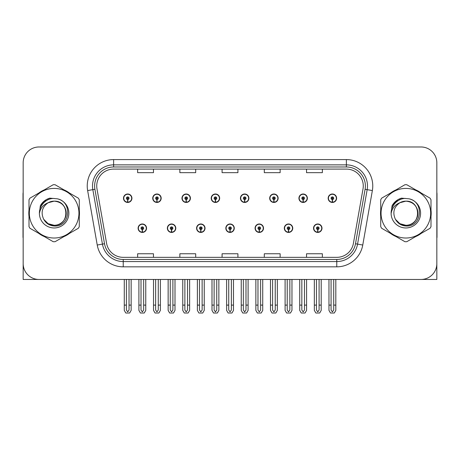 <?xml version="1.0" encoding="UTF-8"?>
<svg xmlns="http://www.w3.org/2000/svg" width="460" height="460" viewBox="0 0 460 460"><rect width="100%" height="100%" fill="white"/><g stroke="black" fill="none" stroke-linecap="round" stroke-linejoin="round"><path stroke-width="0.69" d="M405.858 279.456L436.839 279.456L436.839 162.811A15.835 15.835 0 0 0 421.009 146.976L38.991 146.976A15.835 15.835 0 0 0 23.161 162.811L23.161 279.456L54.142 279.456M138.109 228.206A4.22 4.22 0 0 0 142.335 232.427A4.22 4.22 0 0 0 146.556 228.206A4.22 4.22 0 0 0 142.335 223.986A4.22 4.22 0 0 0 138.109 228.206M225.831 228.206A4.22 4.22 0 0 0 230.052 232.427A4.22 4.22 0 0 0 234.272 228.206A4.22 4.22 0 0 0 230.052 223.986A4.22 4.22 0 0 0 225.831 228.206M167.354 228.206A4.22 4.22 0 0 0 171.574 232.427A4.22 4.22 0 0 0 175.795 228.206A4.22 4.22 0 0 0 171.574 223.986A4.22 4.22 0 0 0 167.354 228.206M255.07 228.206A4.22 4.22 0 0 0 259.29 232.427A4.22 4.22 0 0 0 263.517 228.206A4.22 4.22 0 0 0 259.29 223.986A4.22 4.22 0 0 0 255.07 228.206M284.309 228.206A4.22 4.22 0 0 0 288.535 232.427A4.22 4.22 0 0 0 292.755 228.206A4.22 4.22 0 0 0 288.535 223.986A4.22 4.22 0 0 0 284.309 228.206M196.592 228.206A4.22 4.22 0 0 0 200.813 232.427A4.22 4.22 0 0 0 205.033 228.206A4.22 4.22 0 0 0 200.813 223.986A4.22 4.22 0 0 0 196.592 228.206M123.493 198.225A4.22 4.22 0 0 0 127.713 202.452A4.22 4.22 0 0 0 131.934 198.225A4.22 4.22 0 0 0 127.713 194.005A4.22 4.22 0 0 0 123.493 198.225M211.209 198.225A4.22 4.22 0 0 0 215.435 202.452A4.22 4.22 0 0 0 219.656 198.225A4.22 4.22 0 0 0 215.435 194.005A4.22 4.22 0 0 0 211.209 198.225M240.448 198.225A4.22 4.22 0 0 0 244.674 202.452A4.22 4.22 0 0 0 248.894 198.225A4.22 4.22 0 0 0 244.674 194.005A4.22 4.22 0 0 0 240.448 198.225M269.692 198.225A4.22 4.22 0 0 0 273.913 202.452A4.22 4.22 0 0 0 278.133 198.225A4.22 4.22 0 0 0 273.913 194.005A4.22 4.22 0 0 0 269.692 198.225M152.731 198.225A4.22 4.22 0 0 0 156.952 202.452A4.22 4.22 0 0 0 161.178 198.225A4.22 4.22 0 0 0 156.952 194.005A4.22 4.22 0 0 0 152.731 198.225M298.931 198.225A4.22 4.22 0 0 0 303.151 202.452A4.22 4.22 0 0 0 307.372 198.225A4.22 4.22 0 0 0 303.151 194.005A4.22 4.22 0 0 0 298.931 198.225M181.97 198.225A4.22 4.22 0 0 0 186.191 202.452A4.22 4.22 0 0 0 190.417 198.225A4.22 4.22 0 0 0 186.191 194.005A4.22 4.22 0 0 0 181.97 198.225M313.547 228.206A4.22 4.22 0 0 0 317.774 232.427A4.22 4.22 0 0 0 321.994 228.206A4.22 4.22 0 0 0 317.774 223.986A4.22 4.22 0 0 0 313.547 228.206M328.17 198.225A4.22 4.22 0 0 0 332.39 202.452A4.22 4.22 0 0 0 336.616 198.225A4.22 4.22 0 0 0 332.39 194.005A4.22 4.22 0 0 0 328.17 198.225M29.003 210.053A25.334 25.334 0 0 0 29.003 216.378M38.836 233.404A25.334 25.334 0 0 0 44.309 236.566M63.969 236.566A25.334 25.334 0 0 0 69.443 233.404M79.275 216.378A25.334 25.334 0 0 0 79.275 210.053M380.725 210.053A25.334 25.334 0 0 0 380.725 216.378M390.557 233.404A25.334 25.334 0 0 0 396.031 236.566M415.69 236.566A25.334 25.334 0 0 0 421.164 233.404M430.997 216.378A25.334 25.334 0 0 0 430.997 210.053M96.732 185.984A16.888 16.888 0 0 1 113.62 169.09L346.38 169.09A16.888 16.888 0 0 1 363.009 188.916L353.406 243.38A16.888 16.888 0 0 1 336.772 257.341L123.228 257.341A16.888 16.888 0 0 1 106.593 243.38L96.991 188.916A16.888 16.888 0 0 1 96.732 185.984M94.622 185.984A18.998 18.998 0 0 0 94.909 189.284L104.512 243.748A18.998 18.998 0 0 0 123.228 259.452L336.772 259.452A18.998 18.998 0 0 0 355.488 243.748L365.091 189.284A18.998 18.998 0 0 0 346.38 166.98L113.62 166.98A18.998 18.998 0 0 0 94.622 185.984M87.636 190.566A26.387 26.387 0 0 1 113.62 159.591L346.38 159.591A26.387 26.387 0 0 1 372.364 190.566L362.762 245.03A26.387 26.387 0 0 1 336.772 266.84L123.228 266.84A26.387 26.387 0 0 1 97.238 245.03L87.636 190.566L92.834 189.646A21.114 21.114 0 0 1 113.62 164.87L346.38 164.87A21.114 21.114 0 0 1 367.166 189.646L357.564 244.116A21.114 21.114 0 0 1 336.772 261.562L123.228 261.562A21.114 21.114 0 0 1 102.436 244.116L92.834 189.646A21.114 21.114 0 0 1 92.512 185.984M69.443 193.027A25.334 25.334 0 0 0 63.969 189.865M44.309 189.865A25.334 25.334 0 0 0 38.836 193.027M421.164 193.027A25.334 25.334 0 0 0 415.69 189.865M396.031 189.865A25.334 25.334 0 0 0 390.557 193.027M421.009 146.976L38.991 146.976M23.161 162.811L23.161 263.62A15.835 15.835 0 0 0 38.991 279.456L421.009 279.456A15.835 15.835 0 0 0 436.839 263.62L436.839 162.811M222.082 169.09L222.082 172.667L237.918 172.667L237.918 169.09M179.86 169.09L179.86 172.667L195.695 172.667L195.695 169.09M137.638 169.09L137.638 172.667L153.467 172.667L153.467 169.09M264.305 169.09L264.305 172.667L280.14 172.667L280.14 169.09M306.532 169.09L306.532 172.667L322.362 172.667L322.362 169.09M237.918 257.341L237.918 253.765L222.082 253.765L222.082 257.341M195.695 257.341L195.695 253.765L179.86 253.765L179.86 257.341M153.467 257.341L153.467 253.765L137.638 253.765L137.638 257.341M280.14 257.341L280.14 253.765L264.305 253.765L264.305 257.341M322.362 257.341L322.362 253.765L306.532 253.765L306.532 257.341M319.091 279.456L319.091 310.005L317.774 311.891L316.451 310.005L316.451 305.106L314.341 305.106L314.341 310.385L315.865 313.024L319.677 313.024L321.201 310.385L321.201 279.456M317.716 229.523L317.601 232.162A3.956 3.956 0 0 1 313.812 228.206A3.956 3.956 0 0 1 317.774 224.244A3.956 3.956 0 0 1 321.73 228.206A3.956 3.956 0 0 1 317.946 232.162L317.831 229.523A1.317 1.317 0 0 0 319.091 228.206A1.317 1.317 0 0 0 317.774 226.883A1.317 1.317 0 0 0 316.451 228.206A1.317 1.317 0 0 0 317.716 229.523L317.751 228.735A0.529 0.529 0 0 1 317.245 228.206A0.529 0.529 0 0 1 317.774 227.677A0.529 0.529 0 0 1 318.297 228.206A0.529 0.529 0 0 1 317.797 228.735L317.831 229.523M314.341 279.456L314.341 305.106M316.451 279.456L316.451 305.106M319.091 305.106L321.201 305.106M333.713 279.456L333.713 310.005L332.39 311.891L331.073 310.005L331.073 305.106L328.963 305.106L328.963 310.385L330.487 313.024L334.299 313.024L335.823 310.385L335.823 279.456M332.333 199.548L332.218 202.181A3.956 3.956 0 0 1 328.434 198.225A3.956 3.956 0 0 1 332.39 194.269A3.956 3.956 0 0 1 336.352 198.225A3.956 3.956 0 0 1 332.563 202.181L332.448 199.548A1.317 1.317 0 0 0 333.713 198.225A1.317 1.317 0 0 0 332.39 196.909A1.317 1.317 0 0 0 331.073 198.225A1.317 1.317 0 0 0 332.333 199.548L332.367 198.755A0.529 0.529 0 0 1 331.861 198.225A0.529 0.529 0 0 1 332.39 197.696A0.529 0.529 0 0 1 332.919 198.225A0.529 0.529 0 0 1 332.413 198.755L332.448 199.548M328.963 279.456L328.963 305.106M331.073 279.456L331.073 305.106M333.713 305.106L335.823 305.106M23.161 246.997L23.161 241.718M23.161 192.395A10.557 10.557 0 0 0 23 194.218L23 237.492A10.557 10.557 0 0 1 23.161 237.481M289.852 279.456L289.852 310.005L288.535 311.891L287.212 310.005L287.212 305.106L285.102 305.106L285.102 310.385L286.626 313.024L290.438 313.024L291.962 310.385L291.962 279.456M288.472 229.523L288.357 232.162A3.956 3.956 0 0 1 284.573 228.206A3.956 3.956 0 0 1 288.535 224.244A3.956 3.956 0 0 1 292.491 228.206A3.956 3.956 0 0 1 288.707 232.162L288.592 229.523A1.317 1.317 0 0 0 289.852 228.206A1.317 1.317 0 0 0 288.535 226.883A1.317 1.317 0 0 0 287.212 228.206A1.317 1.317 0 0 0 288.472 229.523L288.506 228.735A0.529 0.529 0 0 1 288.006 228.206A0.529 0.529 0 0 1 288.535 227.677A0.529 0.529 0 0 1 289.058 228.206A0.529 0.529 0 0 1 288.558 228.735L288.592 229.523M285.102 279.456L285.102 305.106M287.212 279.456L287.212 305.106M289.852 305.106L291.962 305.106M260.613 279.456L260.613 310.005L259.29 311.891L257.974 310.005L257.974 305.106L255.863 305.106L255.863 310.385L257.387 313.024L261.2 313.024L262.723 310.385L262.723 279.456M259.233 229.523L259.118 232.162A3.956 3.956 0 0 1 255.334 228.206A3.956 3.956 0 0 1 259.29 224.244A3.956 3.956 0 0 1 263.252 228.206A3.956 3.956 0 0 1 259.463 232.162L259.348 229.523A1.317 1.317 0 0 0 260.613 228.206A1.317 1.317 0 0 0 259.29 226.883A1.317 1.317 0 0 0 257.974 228.206A1.317 1.317 0 0 0 259.233 229.523L259.267 228.735A0.529 0.529 0 0 1 258.767 228.206A0.529 0.529 0 0 1 259.29 227.677A0.529 0.529 0 0 1 259.82 228.206A0.529 0.529 0 0 1 259.313 228.735L259.348 229.523M255.863 279.456L255.863 305.106M257.974 279.456L257.974 305.106M260.613 305.106L262.723 305.106M231.374 279.456L231.374 310.005L230.052 311.891L228.735 310.005L228.735 305.106L226.625 305.106L226.625 310.385L228.148 313.024L231.961 313.024L233.484 310.385L233.484 279.456M229.994 229.523L229.879 232.162A3.956 3.956 0 0 1 226.096 228.206A3.956 3.956 0 0 1 230.052 224.244A3.956 3.956 0 0 1 234.013 228.206A3.956 3.956 0 0 1 230.224 232.162L230.109 229.523A1.317 1.317 0 0 0 231.374 228.206A1.317 1.317 0 0 0 230.052 226.883A1.317 1.317 0 0 0 228.735 228.206A1.317 1.317 0 0 0 229.994 229.523L230.029 228.735A0.529 0.529 0 0 1 229.523 228.206A0.529 0.529 0 0 1 230.052 227.677A0.529 0.529 0 0 1 230.581 228.206A0.529 0.529 0 0 1 230.075 228.735L230.109 229.523M226.625 279.456L226.625 305.106M228.735 279.456L228.735 305.106M231.374 305.106L233.484 305.106M304.474 279.456L304.474 310.005L303.151 311.891L301.835 310.005L301.835 305.106L299.719 305.106L299.719 310.385L301.242 313.024L305.06 313.024L306.584 310.385L306.584 279.456M303.094 199.548L302.979 202.181A3.956 3.956 0 0 1 299.195 198.225A3.956 3.956 0 0 1 303.151 194.269A3.956 3.956 0 0 1 307.113 198.225A3.956 3.956 0 0 1 303.324 202.181L303.209 199.548A1.317 1.317 0 0 0 304.474 198.225A1.317 1.317 0 0 0 303.151 196.909A1.317 1.317 0 0 0 301.835 198.225A1.317 1.317 0 0 0 303.094 199.548L303.128 198.755A0.529 0.529 0 0 1 302.622 198.225A0.529 0.529 0 0 1 303.151 197.696A0.529 0.529 0 0 1 303.68 198.225A0.529 0.529 0 0 1 303.174 198.755L303.209 199.548M299.719 279.456L299.719 305.106M301.835 279.456L301.835 305.106M304.474 305.106L306.584 305.106M275.229 279.456L275.229 310.005L273.913 311.891L272.59 310.005L272.59 305.106L270.48 305.106L270.48 310.385L272.004 313.024L275.822 313.024L277.345 310.385L277.345 279.456M273.855 199.548L273.74 202.181A3.956 3.956 0 0 1 269.951 198.225A3.956 3.956 0 0 1 273.913 194.269A3.956 3.956 0 0 1 277.869 198.225A3.956 3.956 0 0 1 274.085 202.181L273.97 199.548A1.317 1.317 0 0 0 275.229 198.225A1.317 1.317 0 0 0 273.913 196.909A1.317 1.317 0 0 0 272.59 198.225A1.317 1.317 0 0 0 273.855 199.548L273.89 198.755A0.529 0.529 0 0 1 273.384 198.225A0.529 0.529 0 0 1 273.913 197.696A0.529 0.529 0 0 1 274.442 198.225A0.529 0.529 0 0 1 273.936 198.755L273.97 199.548M270.48 279.456L270.48 305.106M272.59 279.456L272.59 305.106M275.229 305.106L277.345 305.106M245.991 279.456L245.991 310.005L244.674 311.891L243.351 310.005L243.351 305.106L241.241 305.106L241.241 310.385L242.765 313.024L246.577 313.024L248.101 310.385L248.101 279.456M244.617 199.548L244.501 202.181A3.956 3.956 0 0 1 240.712 198.225A3.956 3.956 0 0 1 244.674 194.269A3.956 3.956 0 0 1 248.63 198.225A3.956 3.956 0 0 1 244.846 202.181L244.731 199.548A1.317 1.317 0 0 0 245.991 198.225A1.317 1.317 0 0 0 244.674 196.909A1.317 1.317 0 0 0 243.351 198.225A1.317 1.317 0 0 0 244.617 199.548L244.651 198.755A0.529 0.529 0 0 1 244.145 198.225A0.529 0.529 0 0 1 244.674 197.696A0.529 0.529 0 0 1 245.203 198.225A0.529 0.529 0 0 1 244.697 198.755L244.731 199.548M241.241 279.456L241.241 305.106M243.351 279.456L243.351 305.106M245.991 305.106L248.101 305.106M216.752 279.456L216.752 310.005L215.435 311.891L214.113 310.005L214.113 305.106L212.002 305.106L212.002 310.385L213.526 313.024L217.338 313.024L218.862 310.385L218.862 279.456M215.378 199.548L215.263 202.181A3.956 3.956 0 0 1 211.473 198.225A3.956 3.956 0 0 1 215.435 194.269A3.956 3.956 0 0 1 219.391 198.225A3.956 3.956 0 0 1 215.608 202.181L215.493 199.548A1.317 1.317 0 0 0 216.752 198.225A1.317 1.317 0 0 0 215.435 196.909A1.317 1.317 0 0 0 214.113 198.225A1.317 1.317 0 0 0 215.378 199.548L215.412 198.755A0.529 0.529 0 0 1 214.906 198.225A0.529 0.529 0 0 1 215.435 197.696A0.529 0.529 0 0 1 215.958 198.225A0.529 0.529 0 0 1 215.458 198.755L215.493 199.548M212.002 279.456L212.002 305.106M214.113 279.456L214.113 305.106M216.752 305.106L218.862 305.106M436.839 241.718L436.839 246.997M436.839 192.395A10.557 10.557 0 0 1 437 194.218L437 237.492A10.557 10.557 0 0 0 436.839 237.481M66.2 212.784A12.063 12.063 0 0 0 48.104 202.768C42.188 206.977 40.681 212.405 43.585 219.058L43.746 219.345A12.063 12.063 0 0 0 54.142 225.279C69.707 226.032 69.707 200.399 54.142 201.152L48.104 202.768L54.142 201.152C69.707 200.399 69.707 226.032 54.142 225.279A12.063 12.063 0 0 0 66.206 213.216C65.487 205.884 61.468 201.865 54.142 201.152C69.707 200.399 69.707 226.032 54.142 225.279C69.707 226.032 69.707 200.399 54.142 201.152C69.707 200.399 69.707 226.032 54.142 225.279C69.707 226.032 69.707 200.399 54.142 201.152C69.707 200.399 69.707 226.032 54.142 225.279L48.104 223.663L43.746 219.345L48.104 223.663L54.142 225.279L48.104 223.663L43.746 219.345L48.104 223.663L54.142 225.279L48.104 223.663L43.746 219.345L48.104 223.663L54.142 225.279L48.104 223.663L43.746 219.345C46.057 223.416 49.519 225.63 54.142 225.986C70.276 227.338 72.795 201.618 57.236 198.8L49.755 198.151C45.586 199.433 42.441 201.974 40.325 205.775L39.399 213.538A14.749 14.749 0 0 0 54.142 227.964A14.749 14.749 0 0 0 57.236 198.8M54.142 238.021A24.805 24.805 0 0 0 78.948 213.216A24.805 24.805 0 0 0 54.142 188.41A24.805 24.805 0 0 0 29.331 213.216A24.805 24.805 0 0 0 54.142 238.021M54.142 241.718A28.503 28.503 0 0 0 55.073 241.701L78.344 228.269A28.503 28.503 0 0 0 79.275 226.648L79.275 199.784A28.503 28.503 0 0 0 78.344 198.162L55.073 184.73A28.503 28.503 0 0 0 53.205 184.73L29.94 198.162A28.503 28.503 0 0 0 29.003 199.784L29.003 226.648A28.503 28.503 0 0 0 29.94 228.269L53.205 241.701A28.503 28.503 0 0 0 54.142 241.718M39.393 213.216C39.295 204.849 46.891 198.064 54.142 198.467M39.399 213.538C40.25 208.34 43.154 204.752 48.104 202.768M40.325 205.775L46.293 199.623L49.663 198.174L46.293 199.623L40.342 205.746L46.293 199.623L49.663 198.174L46.293 199.623L40.325 205.775L46.293 199.623L49.755 198.151L46.293 199.623L44.327 200.968L46.293 199.623L49.755 198.151L46.293 199.623L44.327 200.968L46.293 199.623L49.755 198.151L46.293 199.623L44.327 200.968L46.293 199.623L49.755 198.151L46.293 199.623L44.327 200.968M49.663 198.174L46.293 199.623L40.342 205.746L46.293 199.623L49.663 198.174L46.293 199.623L40.342 205.746M417.916 212.784A12.063 12.063 0 0 0 399.82 202.768C393.909 206.977 392.403 212.405 395.301 219.058L395.468 219.345A12.063 12.063 0 0 0 405.858 225.279C421.423 226.032 421.423 200.399 405.858 201.152L399.82 202.768L405.858 201.152C421.423 200.399 421.423 226.032 405.858 225.279A12.063 12.063 0 0 0 417.927 213.216C417.209 205.884 413.189 201.865 405.858 201.152C421.423 200.399 421.423 226.032 405.858 225.279C421.423 226.032 421.423 200.399 405.858 201.152C421.423 200.399 421.423 226.032 405.858 225.279C421.423 226.032 421.423 200.399 405.858 201.152C421.423 200.399 421.423 226.032 405.858 225.279L399.826 223.663L395.468 219.345L399.826 223.663L405.858 225.279L399.826 223.663L395.468 219.345L399.826 223.663L405.858 225.279L399.826 223.663L395.468 219.345L399.826 223.663L405.858 225.279L399.826 223.663L395.468 219.345C397.779 223.416 401.241 225.63 405.858 225.986C421.992 227.338 424.511 201.618 408.957 198.8L401.476 198.151C397.308 199.433 394.162 201.974 392.046 205.775L391.115 213.538A14.749 14.749 0 0 0 405.858 227.964A14.749 14.749 0 0 0 408.957 198.8M405.858 238.021A24.805 24.805 0 0 0 430.669 213.216A24.805 24.805 0 0 0 405.858 188.41A24.805 24.805 0 0 0 381.053 213.216A24.805 24.805 0 0 0 405.858 238.021M405.858 241.718A28.503 28.503 0 0 0 406.795 241.701L430.06 228.269A28.503 28.503 0 0 0 430.997 226.648L430.997 199.784A28.503 28.503 0 0 0 430.06 198.162L406.795 184.73A28.503 28.503 0 0 0 404.926 184.73L381.656 198.162A28.503 28.503 0 0 0 380.725 199.784L380.725 226.648A28.503 28.503 0 0 0 381.656 228.269L404.926 241.701A28.503 28.503 0 0 0 405.858 241.718M391.115 213.216C391.017 204.849 398.607 198.064 405.864 198.467M391.115 213.538C391.972 208.34 394.87 204.752 399.82 202.768M401.384 198.174L398.015 199.623L392.058 205.746L398.015 199.623L401.384 198.174L398.015 199.623L392.058 205.746L398.015 199.623L401.384 198.174L398.015 199.623L392.058 205.746L398.015 199.623L401.384 198.174L398.015 199.623L392.046 205.775L398.015 199.623L401.476 198.151L398.015 199.623L396.048 200.968L398.015 199.623L401.476 198.151L398.015 199.623L396.048 200.968L398.015 199.623L401.476 198.151L398.015 199.623L396.048 200.968L398.015 199.623L401.476 198.151L398.015 199.623L396.048 200.968M202.13 279.456L202.13 310.005L200.813 311.891L199.496 310.005L199.496 305.106L197.38 305.106L197.38 310.385L198.904 313.024L202.722 313.024L204.246 310.385L204.246 279.456M200.755 229.523L200.64 232.162A3.956 3.956 0 0 1 196.857 228.206A3.956 3.956 0 0 1 200.813 224.244A3.956 3.956 0 0 1 204.769 228.206A3.956 3.956 0 0 1 200.986 232.162L200.87 229.523A1.317 1.317 0 0 0 202.13 228.206A1.317 1.317 0 0 0 200.813 226.883A1.317 1.317 0 0 0 199.496 228.206A1.317 1.317 0 0 0 200.755 229.523L200.79 228.735A0.529 0.529 0 0 1 200.284 228.206A0.529 0.529 0 0 1 200.813 227.677A0.529 0.529 0 0 1 201.342 228.206A0.529 0.529 0 0 1 200.836 228.735L200.87 229.523M197.38 279.456L197.38 305.106M199.496 279.456L199.496 305.106M202.13 305.106L204.246 305.106M172.891 279.456L172.891 310.005L171.574 311.891L170.252 310.005L170.252 305.106L168.142 305.106L168.142 310.385L169.665 313.024L173.483 313.024L175.001 310.385L175.001 279.456M171.517 229.523L171.402 232.162A3.956 3.956 0 0 1 167.612 228.206A3.956 3.956 0 0 1 171.574 224.244A3.956 3.956 0 0 1 175.53 228.206A3.956 3.956 0 0 1 171.747 232.162L171.632 229.523A1.317 1.317 0 0 0 172.891 228.206A1.317 1.317 0 0 0 171.574 226.883A1.317 1.317 0 0 0 170.252 228.206A1.317 1.317 0 0 0 171.517 229.523L171.551 228.735A0.529 0.529 0 0 1 171.045 228.206A0.529 0.529 0 0 1 171.574 227.677A0.529 0.529 0 0 1 172.103 228.206A0.529 0.529 0 0 1 171.597 228.735L171.632 229.523M168.142 279.456L168.142 305.106M170.252 279.456L170.252 305.106M172.891 305.106L175.001 305.106M143.652 279.456L143.652 310.005L142.335 311.891L141.013 310.005L141.013 305.106L138.903 305.106L138.903 310.385L140.426 313.024L144.239 313.024L145.762 310.385L145.762 279.456M142.278 229.523L142.163 232.162A3.956 3.956 0 0 1 138.374 228.206A3.956 3.956 0 0 1 142.335 224.244A3.956 3.956 0 0 1 146.291 228.206A3.956 3.956 0 0 1 142.508 232.162L142.393 229.523A1.317 1.317 0 0 0 143.652 228.206A1.317 1.317 0 0 0 142.335 226.883A1.317 1.317 0 0 0 141.013 228.206A1.317 1.317 0 0 0 142.278 229.523L142.312 228.735A0.529 0.529 0 0 1 141.806 228.206A0.529 0.529 0 0 1 142.335 227.677A0.529 0.529 0 0 1 142.859 228.206A0.529 0.529 0 0 1 142.358 228.735L142.393 229.523M138.903 279.456L138.903 305.106M141.013 279.456L141.013 305.106M143.652 305.106L145.762 305.106M187.513 279.456L187.513 310.005L186.191 311.891L184.874 310.005L184.874 305.106L182.764 305.106L182.764 310.385L184.287 313.024L188.1 313.024L189.623 310.385L189.623 279.456M186.133 199.548L186.018 202.181A3.956 3.956 0 0 1 182.235 198.225A3.956 3.956 0 0 1 186.191 194.269A3.956 3.956 0 0 1 190.152 198.225A3.956 3.956 0 0 1 186.363 202.181L186.248 199.548A1.317 1.317 0 0 0 187.513 198.225A1.317 1.317 0 0 0 186.191 196.909A1.317 1.317 0 0 0 184.874 198.225A1.317 1.317 0 0 0 186.133 199.548L186.168 198.755A0.529 0.529 0 0 1 185.667 198.225A0.529 0.529 0 0 1 186.191 197.696A0.529 0.529 0 0 1 186.72 198.225A0.529 0.529 0 0 1 186.214 198.755L186.248 199.548M182.764 279.456L182.764 305.106M184.874 279.456L184.874 305.106M187.513 305.106L189.623 305.106M158.274 279.456L158.274 310.005L156.952 311.891L155.635 310.005L155.635 305.106L153.525 305.106L153.525 310.385L155.049 313.024L158.861 313.024L160.385 310.385L160.385 279.456M156.894 199.548L156.78 202.181A3.956 3.956 0 0 1 152.996 198.225A3.956 3.956 0 0 1 156.952 194.269A3.956 3.956 0 0 1 160.914 198.225A3.956 3.956 0 0 1 157.124 202.181L157.01 199.548A1.317 1.317 0 0 0 158.274 198.225A1.317 1.317 0 0 0 156.952 196.909A1.317 1.317 0 0 0 155.635 198.225A1.317 1.317 0 0 0 156.894 199.548L156.929 198.755A0.529 0.529 0 0 1 156.423 198.225A0.529 0.529 0 0 1 156.952 197.696A0.529 0.529 0 0 1 157.481 198.225A0.529 0.529 0 0 1 156.975 198.755L157.01 199.548M153.525 279.456L153.525 305.106M155.635 279.456L155.635 305.106M158.274 305.106L160.385 305.106M129.036 279.456L129.036 310.005L127.713 311.891L126.396 310.005L126.396 305.106L124.28 305.106L124.28 310.385L125.804 313.024L129.622 313.024L131.146 310.385L131.146 279.456M127.656 199.548L127.541 202.181A3.956 3.956 0 0 1 123.757 198.225A3.956 3.956 0 0 1 127.713 194.269A3.956 3.956 0 0 1 131.675 198.225A3.956 3.956 0 0 1 127.886 202.181L127.771 199.548A1.317 1.317 0 0 0 129.036 198.225A1.317 1.317 0 0 0 127.713 196.909A1.317 1.317 0 0 0 126.396 198.225A1.317 1.317 0 0 0 127.656 199.548L127.69 198.755A0.529 0.529 0 0 1 127.184 198.225A0.529 0.529 0 0 1 127.713 197.696A0.529 0.529 0 0 1 128.242 198.225A0.529 0.529 0 0 1 127.736 198.755L127.771 199.548M124.28 279.456L124.28 305.106M126.396 279.456L126.396 305.106M129.036 305.106L131.146 305.106M346.38 159.591L346.38 166.98M92.834 189.646L94.909 189.284M123.228 266.84L123.228 259.452M336.772 259.452L336.772 266.84M355.488 243.748L362.762 245.03M97.238 245.03L104.512 243.748M365.091 189.284L372.364 190.566M113.62 159.591L113.62 166.98M317.601 232.162A3.956 3.956 0 0 1 313.812 228.206M332.218 202.181A3.956 3.956 0 0 1 328.434 198.225M288.357 232.162A3.956 3.956 0 0 1 284.573 228.206M259.118 232.162A3.956 3.956 0 0 1 255.334 228.206M229.879 232.162A3.956 3.956 0 0 1 226.096 228.206M302.979 202.181A3.956 3.956 0 0 1 299.195 198.225M273.74 202.181A3.956 3.956 0 0 1 269.951 198.225M244.501 202.181A3.956 3.956 0 0 1 240.712 198.225M215.263 202.181A3.956 3.956 0 0 1 211.473 198.225M200.64 232.162A3.956 3.956 0 0 1 196.857 228.206M171.402 232.162A3.956 3.956 0 0 1 167.612 228.206M142.163 232.162A3.956 3.956 0 0 1 138.374 228.206M186.018 202.181A3.956 3.956 0 0 1 182.235 198.225M156.78 202.181A3.956 3.956 0 0 1 152.996 198.225M127.541 202.181A3.956 3.956 0 0 1 123.757 198.225"/></g></svg>
